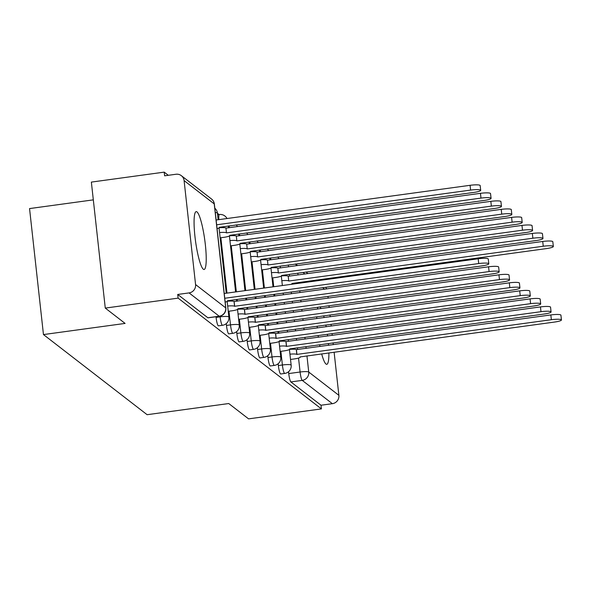 <?xml version="1.0" encoding="UTF-8"?>
<svg xmlns="http://www.w3.org/2000/svg" width="591" height="591" viewBox="0 0 591 591"><rect width="100%" height="100%" fill="white"/><g stroke="black" fill="none" stroke-linecap="round" stroke-linejoin="round"><path stroke-width="0.89" d="M278.162 363.724L278.361 365.541A7.484 1.197 82.2 0 0 280.503 373.911A7.484 1.197 82.2 0 0 280.703 373.985L284.729 373.431A7.484 1.197 -97.8 0 1 284.53 373.364A7.484 1.197 -97.8 0 1 282.387 364.987L280.88 351.327M267.782 355.701L267.982 357.518A7.484 1.197 82.2 0 0 270.124 365.888A7.484 1.197 82.2 0 0 270.323 365.962L274.35 365.408A7.484 1.197 -97.8 0 1 274.15 365.341A7.484 1.197 -97.8 0 1 272.008 356.964L270.501 343.305M257.403 347.678L257.602 349.495A7.484 1.197 82.2 0 0 259.745 357.865A7.484 1.197 82.2 0 0 259.944 357.939L263.978 357.385A7.484 1.197 -97.8 0 1 263.771 357.319A7.484 1.197 -97.8 0 1 261.628 348.941L260.121 335.282M247.023 339.655L247.223 341.472A7.484 1.197 82.2 0 0 249.365 349.842A7.484 1.197 82.2 0 0 249.572 349.916L253.598 349.362A7.484 1.197 -97.8 0 1 253.391 349.296A7.484 1.197 -97.8 0 1 251.249 340.918L249.742 327.259M236.644 331.632L236.843 333.45A7.484 1.197 82.2 0 0 238.986 341.82A7.484 1.197 82.2 0 0 239.192 341.894L243.219 341.339A7.484 1.197 -97.8 0 1 243.012 341.273A7.484 1.197 -97.8 0 1 240.869 332.896L239.362 319.236M226.264 323.609L226.464 325.427A7.484 1.197 82.2 0 0 228.606 333.797A7.484 1.197 82.2 0 0 228.813 333.871L232.839 333.317A7.484 1.197 -97.8 0 1 232.632 333.25A7.484 1.197 -97.8 0 1 230.497 324.873L228.983 311.213M216.018 316.739L216.092 317.404A7.484 1.197 82.2 0 0 218.227 325.781A7.484 1.197 82.2 0 0 218.434 325.848L222.46 325.294A7.484 1.197 -97.8 0 1 222.26 325.227A7.484 1.197 -97.8 0 1 220.118 316.85L220.037 316.155M196.98 211.903A29.195 4.662 82.2 0 0 196.19 211.63A29.195 4.662 82.2 0 0 195.229 238.86A29.195 4.662 82.2 0 0 203.311 269.208A29.195 4.662 82.2 0 0 204.102 269.481A29.195 4.662 82.2 0 0 205.062 242.251A29.195 4.662 82.2 0 0 196.98 211.903M318.024 307.18A29.195 4.662 82.2 0 0 317.367 309.086M316.746 316.798A29.195 4.662 82.2 0 0 316.761 318.608M317.145 326.188A29.195 4.662 82.2 0 0 317.293 327.975M318.143 335.489A29.195 4.662 82.2 0 0 318.386 337.269M319.62 344.73A29.195 4.662 82.2 0 0 319.967 346.489M321.674 353.891A29.195 4.662 82.2 0 0 325.988 364.034A29.195 4.662 82.2 0 0 326.779 364.307A29.195 4.662 82.2 0 0 328.899 352.901M219.098 214.563L217.429 213.277M168.309 175.305L164.209 172.136L164.616 175.808L175.963 174.256A7.484 7.291 -52.3 0 1 184.096 180.602L195.569 284.559L225.71 307.859L214.23 203.902L184.096 180.602M93.319 199.861L29.55 208.579L43.461 334.572L125.093 323.417L105.272 308.088L178.12 298.13L321.423 408.906L248.575 418.864L228.747 403.535L147.115 414.697L43.461 334.572M105.272 308.088L91.361 182.094L164.209 172.136M328.566 345.314A29.195 4.662 82.2 0 0 328.419 343.526M327.606 336.006A29.195 4.662 82.2 0 0 327.37 334.225M326.166 326.764A29.195 4.662 82.2 0 0 325.833 324.998M324.163 317.596A29.195 4.662 82.2 0 0 323.691 315.845M321.031 308.583A29.195 4.662 82.2 0 0 319.886 306.928M334.114 352.192L338.879 395.335A7.484 7.291 127.7 0 1 332.364 403.683L321.016 405.234L290.883 381.934A7.484 1.197 -97.8 0 1 288.74 373.564L288.541 371.746M327.953 296.387L328.153 298.167M328.98 305.687L329.18 307.468M330.007 314.988L330.206 316.769M331.034 324.289L331.233 326.069M332.061 333.59L332.26 335.37M333.088 342.891L333.287 344.671M321.016 405.234L321.423 408.906M325.545 287.27A7.484 7.291 127.7 0 1 326.683 288.925M177.714 294.458L207.855 317.759A7.484 1.197 82.2 0 0 208.054 317.825L219.401 316.274A7.484 1.197 -97.8 0 1 219.202 316.207L189.061 292.907L177.714 294.458L178.12 298.13M189.061 292.907A7.484 7.291 -52.3 0 0 195.569 284.559M225.171 302.104A7.484 1.182 173.7 0 0 227.565 300.952A7.484 1.182 173.7 0 0 227.446 300.775L481.776 265.92A8.606 1.359 173.7 0 0 488.801 263.793A8.606 1.359 173.7 0 0 478.71 263.549L224.75 298.263M224.225 293.491L478.185 258.777A8.606 1.359 -6.3 0 1 488.269 259.013L488.801 263.793M217.067 228.636A7.484 1.182 173.7 0 0 219.46 227.483A7.484 1.182 173.7 0 0 219.335 227.306L473.664 192.452A8.606 1.359 173.7 0 0 480.69 190.324A8.606 1.359 173.7 0 0 470.599 190.088L216.638 224.802M216.114 220.022L470.074 185.308A8.606 1.359 -6.3 0 1 480.158 185.544L480.69 190.324M228.252 311.317L231.835 310.822A7.484 1.182 173.7 0 0 237.944 308.975A7.484 1.182 173.7 0 0 237.826 308.798L492.155 273.936A8.606 1.359 173.7 0 0 499.181 271.808A8.606 1.359 173.7 0 0 489.089 271.572L234.568 306.271A7.484 1.182 173.7 0 0 227.668 306.042M227.402 301.24A7.484 1.182 -6.3 0 1 234.043 301.499L488.565 266.8A8.606 1.359 -6.3 0 1 498.649 267.036L499.181 271.808M234.671 306.352L234.139 301.573M238.631 319.339L242.214 318.845A7.484 1.182 173.7 0 0 248.323 316.998A7.484 1.182 173.7 0 0 248.205 316.82L502.527 281.959A8.606 1.359 173.7 0 0 509.56 279.831A8.606 1.359 173.7 0 0 499.469 279.595L244.947 314.294A7.484 1.182 173.7 0 0 238.047 314.065M237.781 309.263A7.484 1.182 -6.3 0 1 244.423 309.521L498.944 274.822A8.606 1.359 -6.3 0 1 509.028 275.059L509.56 279.831M245.043 314.375L244.519 309.595M219.291 227.771A7.484 1.182 -6.3 0 1 225.932 228.03L226.456 232.81A7.484 1.182 173.7 0 0 219.556 232.573M220.14 237.848L223.723 237.353A7.484 1.182 173.7 0 0 229.833 235.506A7.484 1.182 173.7 0 0 229.714 235.329L484.044 200.475A8.606 1.359 173.7 0 0 491.069 198.347A8.606 1.359 173.7 0 0 480.978 198.103L226.56 232.884M226.028 228.111L480.453 193.331A8.606 1.359 -6.3 0 1 490.537 193.567L491.069 198.347M229.67 235.794A7.484 1.182 -6.3 0 1 236.311 236.053L236.836 240.833A7.484 1.182 173.7 0 0 229.936 240.596M230.52 245.871L234.102 245.376A7.484 1.182 173.7 0 0 240.212 243.529A7.484 1.182 173.7 0 0 240.094 243.352L494.423 208.497A8.606 1.359 173.7 0 0 501.449 206.37A8.606 1.359 173.7 0 0 491.357 206.126L236.932 240.906M236.407 236.134L490.833 201.354A8.606 1.359 -6.3 0 1 500.917 201.59L501.449 206.37M249.01 327.362L252.593 326.867A7.484 1.182 173.7 0 0 258.703 325.02A7.484 1.182 173.7 0 0 258.585 324.836L512.907 289.982A8.606 1.359 173.7 0 0 519.932 287.854A8.606 1.359 173.7 0 0 509.848 287.618L255.327 322.317A7.484 1.182 173.7 0 0 248.427 322.088M248.161 317.286A7.484 1.182 -6.3 0 1 254.795 317.544L509.324 282.845A8.606 1.359 -6.3 0 1 519.408 283.082L519.932 287.854M255.423 322.398L254.898 317.618M259.39 335.378L262.973 334.89A7.484 1.182 173.7 0 0 269.082 333.043A7.484 1.182 173.7 0 0 268.964 332.859L523.286 298.004A8.606 1.359 173.7 0 0 530.312 295.877A8.606 1.359 173.7 0 0 520.228 295.64L265.706 330.339A7.484 1.182 173.7 0 0 258.806 330.11M258.54 325.309A7.484 1.182 -6.3 0 1 265.174 325.567L519.703 290.868A8.606 1.359 -6.3 0 1 529.787 291.104L530.312 295.877M265.802 330.421L265.278 325.641M269.769 343.401L273.352 342.913A7.484 1.182 173.7 0 0 279.462 341.066A7.484 1.182 173.7 0 0 279.344 340.881L533.666 306.027A8.606 1.359 173.7 0 0 540.691 303.9A8.606 1.359 173.7 0 0 530.607 303.663L276.086 338.362A7.484 1.182 173.7 0 0 269.186 338.133M268.92 333.331A7.484 1.182 -6.3 0 1 275.554 333.59L530.075 298.891A8.606 1.359 -6.3 0 1 540.167 299.127L540.691 303.9M276.182 338.444L275.657 333.664M240.049 243.817A7.484 1.182 -6.3 0 1 246.691 244.076L247.215 248.855A7.484 1.182 173.7 0 0 240.315 248.619M240.899 253.894L244.482 253.399A7.484 1.182 173.7 0 0 250.591 251.552A7.484 1.182 173.7 0 0 250.473 251.374L504.795 216.52A8.606 1.359 173.7 0 0 511.828 214.393A8.606 1.359 173.7 0 0 501.737 214.149L247.311 248.929M246.787 244.157L501.212 209.377A8.606 1.359 -6.3 0 1 511.296 209.613L511.828 214.393M250.429 251.84A7.484 1.182 -6.3 0 1 257.063 252.098L257.595 256.878A7.484 1.182 173.7 0 0 250.695 256.642M251.278 261.916L254.861 261.421A7.484 1.182 173.7 0 0 260.971 259.575A7.484 1.182 173.7 0 0 260.853 259.397L515.175 224.543A8.606 1.359 173.7 0 0 522.2 222.415A8.606 1.359 173.7 0 0 512.116 222.172L257.691 256.952M257.166 252.18L511.592 217.399A8.606 1.359 -6.3 0 1 521.676 217.636L522.2 222.415M260.808 259.863A7.484 1.182 -6.3 0 1 267.442 260.121L267.974 264.901A7.484 1.182 173.7 0 0 261.074 264.665M261.658 269.939L265.241 269.444A7.484 1.182 173.7 0 0 271.35 267.597A7.484 1.182 173.7 0 0 271.232 267.42L525.554 232.566A8.606 1.359 173.7 0 0 532.58 230.438A8.606 1.359 173.7 0 0 522.496 230.195L268.07 264.975M267.546 260.203L521.971 225.422A8.606 1.359 -6.3 0 1 532.055 225.659L532.58 230.438M280.141 351.423L283.732 350.936A7.484 1.182 173.7 0 0 289.841 349.089A7.484 1.182 173.7 0 0 289.723 348.904L544.045 314.05A8.606 1.359 173.7 0 0 551.071 311.922A8.606 1.359 173.7 0 0 540.987 311.686L286.458 346.385A7.484 1.182 173.7 0 0 279.565 346.156M279.299 341.354A7.484 1.182 -6.3 0 1 285.933 341.613L540.455 306.914A8.606 1.359 -6.3 0 1 550.546 307.15L551.071 311.922M286.561 346.466L286.037 341.687M271.188 267.886A7.484 1.182 -6.3 0 1 277.822 268.144L278.354 272.924A7.484 1.182 173.7 0 0 271.454 272.687M272.037 277.962L275.62 277.467A7.484 1.182 173.7 0 0 281.73 275.62A7.484 1.182 173.7 0 0 281.611 275.443L535.934 240.589A8.606 1.359 173.7 0 0 542.959 238.461A8.606 1.359 173.7 0 0 532.875 238.217L278.45 272.998M277.925 268.225L532.343 233.445A8.606 1.359 -6.3 0 1 542.435 233.681L542.959 238.461M290.521 359.446L294.111 358.959A7.484 1.182 173.7 0 0 300.221 357.112A7.484 1.182 173.7 0 0 300.102 356.927L554.424 322.073A8.606 1.359 173.7 0 0 561.45 319.945A8.606 1.359 173.7 0 0 551.366 319.709L296.837 354.408A7.484 1.182 173.7 0 0 289.945 354.179M289.671 349.377A7.484 1.182 -6.3 0 1 296.313 349.636L550.834 314.937A8.606 1.359 -6.3 0 1 560.925 315.173L561.45 319.945M296.941 354.489L296.416 349.709M281.56 275.908A7.484 1.182 -6.3 0 1 288.201 276.167L288.726 280.939A7.484 1.182 173.7 0 0 281.833 280.71M291.186 284.337A7.484 1.182 173.7 0 0 292.109 283.643A7.484 1.182 173.7 0 0 291.991 283.466L546.313 248.612A8.606 1.359 173.7 0 0 553.339 246.484A8.606 1.359 173.7 0 0 543.255 246.24L288.829 281.02M288.305 276.248L542.723 241.468A8.606 1.359 -6.3 0 1 552.814 241.704L553.339 246.484M278.361 365.541L282.387 364.987A7.484 1.182 -6.3 0 1 291.038 365.016A7.484 1.182 173.7 0 1 291.156 365.194L289.427 349.54M267.982 357.518L272.008 356.964A7.484 1.182 -6.3 0 1 280.659 356.994A7.484 1.182 173.7 0 1 280.777 357.171L279.048 341.517M257.602 349.495L261.628 348.941A7.484 1.182 -6.3 0 1 270.279 348.971A7.484 1.182 173.7 0 1 270.397 349.148L268.676 333.494M247.223 341.472L251.249 340.918A7.484 1.182 -6.3 0 1 259.9 340.948A7.484 1.182 173.7 0 1 260.025 341.125L258.297 325.471M236.843 333.45L240.869 332.896A7.484 1.182 -6.3 0 1 249.528 332.925A7.484 1.182 173.7 0 1 249.646 333.102L247.917 317.448M226.464 325.427L230.497 324.873A7.484 1.182 -6.3 0 1 239.148 324.902A7.484 1.182 173.7 0 1 239.266 325.08L237.538 309.425M216.092 317.404L220.118 316.85A7.484 1.182 -6.3 0 1 228.769 316.879A7.484 1.182 173.7 0 1 228.887 317.057L227.158 301.403M288.74 373.564L300.088 372.012L298.544 358.065M297.605 349.547L297.413 347.767M296.579 340.246L296.387 338.466M295.552 330.945L295.36 329.165M294.525 321.644L294.333 319.864M293.498 312.344L293.306 310.563M292.471 303.043L292.279 301.262M291.444 293.742L291.252 291.961M289.494 276.078L289.302 274.298M297.82 273.131L298.019 274.918M298.847 282.432L298.943 283.274M299.77 290.794L299.969 292.575M300.797 300.095L300.996 301.875M301.824 309.396L302.023 311.176M302.851 318.697L303.05 320.477M303.877 327.998L304.077 329.778M304.904 337.298L305.104 339.086M305.931 346.599L306.131 348.387M306.958 355.9L308.738 372.035L338.879 395.335M324.599 289.213L322.605 287.677M314.22 281.19L313.282 280.459M304.89 273.98L302.902 272.436M279.772 341.31L279.713 340.741M278.878 333.228L278.686 331.44M277.851 323.927L277.659 322.139M276.824 314.626L276.632 312.838M275.798 305.325L275.605 303.538M274.771 296.025L274.579 294.237M273.744 286.724L272.769 277.859M271.661 267.841L271.601 267.28M269.393 333.287L269.333 332.718M268.499 325.205L268.307 323.417M267.472 315.904L267.28 314.116M266.445 306.603L266.253 304.816M265.418 297.303L265.226 295.515M264.391 288.002L262.389 269.836M261.281 259.818L261.222 259.257M259.013 325.264L258.954 324.695M258.127 317.182L257.927 315.395M257.1 307.881L256.9 306.094M256.073 298.581L255.873 296.793M255.046 289.28L252.01 261.813M250.902 251.796L250.843 251.234M248.634 317.241L248.575 316.673M247.747 309.159L247.548 307.372M246.72 299.859L246.521 298.071M245.693 290.558L241.63 253.79M240.53 243.78L240.463 243.211M238.262 309.219L238.195 308.65M237.368 301.137L237.168 299.349M236.341 291.836L231.251 245.767M230.15 235.757L230.084 235.188M227.882 301.196L227.816 300.627M226.988 293.114L220.871 237.745M219.771 227.734L219.704 227.166M214.806 208.217A7.484 7.484 0 0 1 217.407 213.107A7.484 1.182 173.7 0 0 217.289 212.923A7.484 1.182 173.7 0 0 215.287 212.516M218.892 219.645A7.484 1.197 -97.8 0 1 219.335 214.533L217.591 214.769M229.271 227.668A7.484 1.197 -97.8 0 1 229.175 225.865M239.65 235.691A7.484 1.197 -97.8 0 1 239.554 233.888M250.03 243.714A7.484 1.197 -97.8 0 1 249.934 241.911M260.409 251.736A7.484 1.197 -97.8 0 1 260.313 249.934M270.789 259.759A7.484 1.197 -97.8 0 1 270.693 257.957M207.855 317.759L219.202 316.207A7.484 7.291 127.7 0 0 225.71 307.859A7.484 1.182 -6.3 0 1 225.828 308.037L214.356 204.08A7.484 7.484 0 0 0 211.489 198.982L181.348 175.682M288.489 266.777A7.484 1.197 -97.8 0 1 288.393 264.982M290.883 381.934L302.23 380.382A7.484 1.197 -97.8 0 1 300.088 372.012A7.484 1.182 173.7 0 1 308.738 372.035A7.484 7.291 127.7 0 1 302.23 380.382L332.364 403.683M296.564 265.677A7.484 7.291 -52.3 0 0 295.448 264.014M211.489 198.982A7.484 7.291 -52.3 0 1 214.23 203.902A7.484 1.182 -6.3 0 1 214.356 204.08M478.71 263.549L478.185 258.777M470.074 185.308L470.599 190.088M234.568 306.271L234.043 301.499M489.089 271.572L488.565 266.8M244.947 314.294L244.423 309.521M499.469 279.595L498.944 274.822M225.932 228.03L226.456 232.81M480.453 193.331L480.978 198.103M236.311 236.053L236.836 240.833M490.833 201.354L491.357 206.126M255.327 322.317L254.795 317.544M509.848 287.618L509.324 282.845M265.706 330.339L265.174 325.567M520.228 295.64L519.703 290.868M276.086 338.362L275.554 333.59M530.607 303.663L530.075 298.891M246.691 244.076L247.215 248.855M501.212 209.377L501.737 214.149M257.063 252.098L257.595 256.878M511.592 217.399L512.116 222.172M267.442 260.121L267.974 264.901M521.971 225.422L522.496 230.195M286.458 346.385L285.933 341.613M540.987 311.686L540.455 306.914M277.822 268.144L278.354 272.924M532.343 233.445L532.875 238.217M296.837 354.408L296.313 349.636M551.366 319.709L550.834 314.937M288.201 276.167L288.726 280.939M542.723 241.468L543.255 246.24M217.407 213.107L218.145 219.749M219.047 227.941L226.257 293.21M222.46 325.294A7.484 7.484 0 0 0 228.887 317.057M227.01 218.537A7.484 7.484 0 0 0 219.335 214.533M228.325 225.984L228.518 227.771M229.426 235.964L235.602 291.932M236.437 299.452L236.629 301.233M232.839 333.317A7.484 7.484 0 0 0 239.266 325.08M237.39 226.56A7.484 7.484 0 0 0 236.237 224.905M238.705 234.006L238.897 235.794M239.806 243.987L244.955 290.654M245.79 298.174L245.982 299.955M246.816 307.475L247.008 309.256M243.219 341.339A7.484 7.484 0 0 0 249.646 333.102M247.769 234.583A7.484 7.484 0 0 0 246.617 232.928M249.084 242.029L249.276 243.817M250.185 252.01L254.307 289.376M255.142 296.896L255.334 298.677M256.169 306.197L256.361 307.977M257.196 315.498L257.388 317.278M253.598 349.362A7.484 7.484 0 0 0 260.025 341.125M258.149 242.598A7.484 7.484 0 0 0 256.996 240.951M259.464 250.052L259.656 251.84M260.565 260.033L263.66 288.098M264.487 295.618L264.687 297.399M265.514 304.919L265.714 306.699M266.541 314.22L266.74 316M267.568 323.521L267.767 325.301M263.978 357.385A7.484 7.484 0 0 0 270.397 349.148M268.521 250.621A7.484 7.484 0 0 0 267.376 248.974M269.836 258.075L270.035 259.855M270.944 268.055L273.012 286.82M273.84 294.34L274.039 296.121M274.867 303.641L275.066 305.421M275.894 312.942L276.093 314.722M276.92 322.243L277.12 324.023M277.947 331.544L278.147 333.324M274.35 365.408A7.484 7.484 0 0 0 280.777 357.171M278.9 258.644A7.484 7.484 0 0 0 277.748 256.996M280.215 266.098L280.415 267.878M281.316 276.078L282.365 285.542M283.192 293.062L283.392 294.843M284.219 302.363L284.419 304.143M285.246 311.664L285.446 313.444M286.273 320.965L286.472 322.745M287.3 330.266L287.499 332.046M288.327 339.566L288.526 341.347M284.729 373.431A7.484 7.484 0 0 0 291.156 365.194M317.301 280.769L316.355 280.038M307.97 273.559L305.975 272.015M297.591 265.536L295.603 263.992M219.401 316.274A7.484 7.484 0 0 0 225.828 308.037"/></g></svg>
